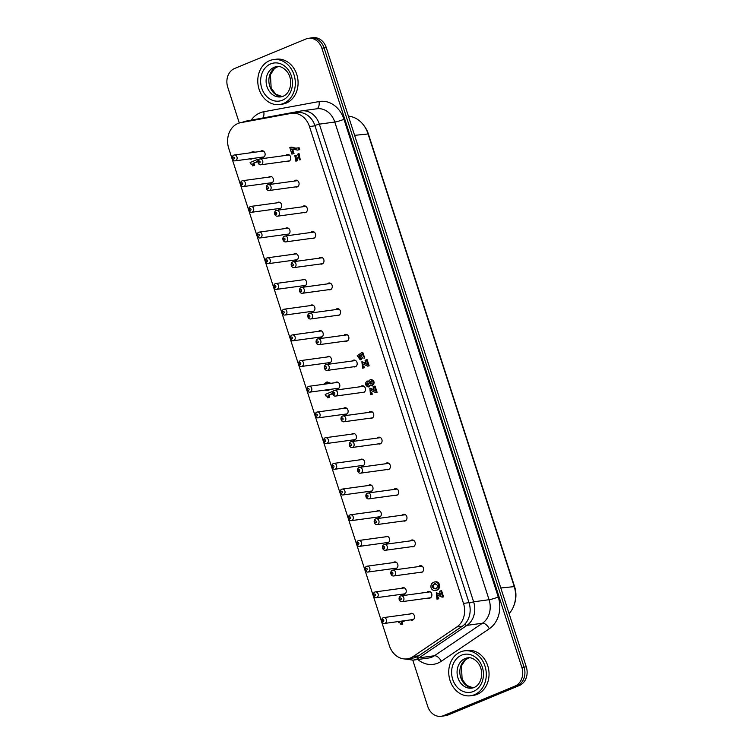<?xml version="1.0" encoding="UTF-8"?>
<svg xmlns="http://www.w3.org/2000/svg" width="754" height="754" viewBox="0 0 754 754"><rect width="100%" height="100%" fill="white"/><g stroke="black" fill="none" stroke-linecap="round" stroke-linejoin="round"><path stroke-width="1.13" d="M383.296 621.598A0.99 0.811 82.2 0 1 382.193 620.476A0.99 0.811 82.2 0 1 383.503 619.929A0.99 0.811 82.2 0 1 383.296 621.598M383.202 617.724A2.959 2.441 -97.8 0 0 381.741 621.155A2.959 2.441 -97.8 0 0 384.502 623.445A2.959 2.441 -97.8 0 0 385.002 623.304A2.959 2.441 -97.8 0 0 386.463 619.873A2.959 2.441 -97.8 0 0 383.701 617.583A2.959 2.441 -97.8 0 0 383.202 617.724M375.002 595.896A0.99 0.811 82.2 0 1 373.89 594.774A0.99 0.811 82.2 0 1 375.209 594.227A0.99 0.811 82.2 0 1 375.002 595.896M374.898 592.022A2.959 2.441 -97.8 0 0 373.437 595.453A2.959 2.441 -97.8 0 0 376.199 597.743A2.959 2.441 -97.8 0 0 376.708 597.611A2.959 2.441 -97.8 0 0 378.159 594.18A2.959 2.441 -97.8 0 0 375.398 591.89A2.959 2.441 -97.8 0 0 374.898 592.022M366.698 570.203A0.99 0.811 82.2 0 1 365.586 569.072A0.99 0.811 82.2 0 1 366.906 568.535A0.99 0.811 82.2 0 1 366.698 570.203M366.595 566.32A2.959 2.441 -97.8 0 0 365.143 569.76A2.959 2.441 -97.8 0 0 367.905 572.05A2.959 2.441 -97.8 0 0 368.404 571.909A2.959 2.441 -97.8 0 0 369.865 568.478A2.959 2.441 -97.8 0 0 367.104 566.188A2.959 2.441 -97.8 0 0 366.595 566.32M358.395 544.501A0.99 0.811 82.2 0 1 357.292 543.38A0.99 0.811 82.2 0 1 358.602 542.833A0.99 0.811 82.2 0 1 358.395 544.501M358.301 540.627A2.959 2.441 -97.8 0 0 356.84 544.058A2.959 2.441 -97.8 0 0 359.601 546.348A2.959 2.441 -97.8 0 0 360.101 546.216A2.959 2.441 -97.8 0 0 361.562 542.776A2.959 2.441 -97.8 0 0 358.8 540.486A2.959 2.441 -97.8 0 0 358.301 540.627M350.101 518.799A0.99 0.811 82.2 0 1 348.989 517.678A0.99 0.811 82.2 0 1 350.308 517.131A0.99 0.811 82.2 0 1 350.101 518.799M349.997 514.925A2.959 2.441 -97.8 0 0 348.536 518.356A2.959 2.441 -97.8 0 0 351.298 520.646A2.959 2.441 -97.8 0 0 351.807 520.514A2.959 2.441 -97.8 0 0 353.258 517.084A2.959 2.441 -97.8 0 0 350.497 514.793A2.959 2.441 -97.8 0 0 349.997 514.925M341.798 493.107A0.99 0.811 82.2 0 1 340.685 491.976A0.99 0.811 82.2 0 1 342.005 491.438A0.99 0.811 82.2 0 1 341.798 493.107M341.694 489.233A2.959 2.441 -97.8 0 0 340.243 492.664A2.959 2.441 -97.8 0 0 343.004 494.954A2.959 2.441 -97.8 0 0 343.504 494.812A2.959 2.441 -97.8 0 0 344.964 491.382A2.959 2.441 -97.8 0 0 342.203 489.092A2.959 2.441 -97.8 0 0 341.694 489.233M333.494 467.405A0.99 0.811 82.2 0 1 332.391 466.283A0.99 0.811 82.2 0 1 333.702 465.736A0.99 0.811 82.2 0 1 333.494 467.405M333.4 463.531A2.959 2.441 -97.8 0 0 331.939 466.962A2.959 2.441 -97.8 0 0 334.701 469.252A2.959 2.441 -97.8 0 0 335.2 469.12A2.959 2.441 -97.8 0 0 336.661 465.68A2.959 2.441 -97.8 0 0 333.899 463.39A2.959 2.441 -97.8 0 0 333.4 463.531M325.2 441.703A0.99 0.811 82.2 0 1 324.088 440.581A0.99 0.811 82.2 0 1 325.398 440.034A0.99 0.811 82.2 0 1 325.2 441.703M325.097 437.829A2.959 2.441 -97.8 0 0 323.636 441.26A2.959 2.441 -97.8 0 0 326.397 443.55A2.959 2.441 -97.8 0 0 326.897 443.418A2.959 2.441 -97.8 0 0 328.358 439.987A2.959 2.441 -97.8 0 0 325.596 437.697A2.959 2.441 -97.8 0 0 325.097 437.829M316.897 416.01A0.99 0.811 82.2 0 1 315.785 414.879A0.99 0.811 82.2 0 1 317.104 414.342A0.99 0.811 82.2 0 1 316.897 416.01M316.793 412.136A2.959 2.441 -97.8 0 0 315.342 415.567A2.959 2.441 -97.8 0 0 318.103 417.857A2.959 2.441 -97.8 0 0 318.603 417.716A2.959 2.441 -97.8 0 0 320.064 414.285A2.959 2.441 -97.8 0 0 317.302 411.995A2.959 2.441 -97.8 0 0 316.793 412.136M308.593 390.308A0.99 0.811 82.2 0 1 307.491 389.187A0.99 0.811 82.2 0 1 308.801 388.64A0.99 0.811 82.2 0 1 308.593 390.308M308.499 386.434A2.959 2.441 -97.8 0 0 307.038 389.865A2.959 2.441 -97.8 0 0 309.8 392.155A2.959 2.441 -97.8 0 0 310.299 392.023A2.959 2.441 -97.8 0 0 311.76 388.583A2.959 2.441 -97.8 0 0 308.999 386.302A2.959 2.441 -97.8 0 0 308.499 386.434M300.299 364.606A0.99 0.811 82.2 0 1 299.187 363.485A0.99 0.811 82.2 0 1 300.497 362.938A0.99 0.811 82.2 0 1 300.299 364.606M300.196 360.732A2.959 2.441 -97.8 0 0 298.735 364.173A2.959 2.441 -97.8 0 0 301.496 366.453A2.959 2.441 -97.8 0 0 301.996 366.321A2.959 2.441 -97.8 0 0 303.457 362.891A2.959 2.441 -97.8 0 0 300.695 360.601A2.959 2.441 -97.8 0 0 300.196 360.732M291.996 338.914A0.99 0.811 82.2 0 1 290.884 337.792A0.99 0.811 82.2 0 1 292.203 337.245A0.99 0.811 82.2 0 1 291.996 338.914M291.892 335.04A2.959 2.441 -97.8 0 0 290.441 338.471A2.959 2.441 -97.8 0 0 293.202 340.761A2.959 2.441 -97.8 0 0 293.702 340.619A2.959 2.441 -97.8 0 0 295.153 337.189A2.959 2.441 -97.8 0 0 292.401 334.899A2.959 2.441 -97.8 0 0 291.892 335.04M283.692 313.212A0.99 0.811 82.2 0 1 282.59 312.09A0.99 0.811 82.2 0 1 283.9 311.543A0.99 0.811 82.2 0 1 283.692 313.212M283.598 309.338A2.959 2.441 -97.8 0 0 282.137 312.769A2.959 2.441 -97.8 0 0 284.899 315.059A2.959 2.441 -97.8 0 0 285.398 314.927A2.959 2.441 -97.8 0 0 286.859 311.496A2.959 2.441 -97.8 0 0 284.098 309.206A2.959 2.441 -97.8 0 0 283.598 309.338M275.389 287.519A0.99 0.811 82.2 0 1 274.286 286.388A0.99 0.811 82.2 0 1 275.596 285.851A0.99 0.811 82.2 0 1 275.389 287.519M275.295 283.636A2.959 2.441 -97.8 0 0 273.834 287.076A2.959 2.441 -97.8 0 0 276.595 289.366A2.959 2.441 -97.8 0 0 277.095 289.225A2.959 2.441 -97.8 0 0 278.556 285.794A2.959 2.441 -97.8 0 0 275.794 283.504A2.959 2.441 -97.8 0 0 275.295 283.636M267.095 261.817A0.99 0.811 82.2 0 1 265.983 260.696A0.99 0.811 82.2 0 1 267.302 260.149A0.99 0.811 82.2 0 1 267.095 261.817M266.991 257.943A2.959 2.441 -97.8 0 0 265.531 261.374A2.959 2.441 -97.8 0 0 268.292 263.664A2.959 2.441 -97.8 0 0 268.801 263.523A2.959 2.441 -97.8 0 0 270.252 260.092A2.959 2.441 -97.8 0 0 267.491 257.802A2.959 2.441 -97.8 0 0 266.991 257.943M258.792 236.115A0.99 0.811 82.2 0 1 257.689 234.994A0.99 0.811 82.2 0 1 258.999 234.447A0.99 0.811 82.2 0 1 258.792 236.115M258.697 232.241A2.959 2.441 -97.8 0 0 257.237 235.672A2.959 2.441 -97.8 0 0 259.998 237.962A2.959 2.441 -97.8 0 0 260.498 237.83A2.959 2.441 -97.8 0 0 261.958 234.4A2.959 2.441 -97.8 0 0 259.197 232.109A2.959 2.441 -97.8 0 0 258.697 232.241M250.488 210.423A0.99 0.811 82.2 0 1 249.386 209.292A0.99 0.811 82.2 0 1 250.696 208.754A0.99 0.811 82.2 0 1 250.488 210.423M250.394 206.539A2.959 2.441 -97.8 0 0 248.933 209.98A2.959 2.441 -97.8 0 0 251.695 212.27A2.959 2.441 -97.8 0 0 252.194 212.128A2.959 2.441 -97.8 0 0 253.655 208.698A2.959 2.441 -97.8 0 0 250.893 206.407A2.959 2.441 -97.8 0 0 250.394 206.539M242.194 184.721A0.99 0.811 82.2 0 1 241.082 183.599A0.99 0.811 82.2 0 1 242.402 183.052A0.99 0.811 82.2 0 1 242.194 184.721M242.091 180.847A2.959 2.441 -97.8 0 0 240.63 184.278A2.959 2.441 -97.8 0 0 243.391 186.568A2.959 2.441 -97.8 0 0 243.9 186.436A2.959 2.441 -97.8 0 0 245.352 182.996A2.959 2.441 -97.8 0 0 242.59 180.706A2.959 2.441 -97.8 0 0 242.091 180.847M233.891 159.019A0.99 0.811 82.2 0 1 232.779 157.897A0.99 0.811 82.2 0 1 234.098 157.35A0.99 0.811 82.2 0 1 233.891 159.019M233.797 155.145A2.959 2.441 -97.8 0 0 232.336 158.576A2.959 2.441 -97.8 0 0 235.097 160.866A2.959 2.441 -97.8 0 0 235.597 160.734A2.959 2.441 -97.8 0 0 237.058 157.303A2.959 2.441 -97.8 0 0 234.296 155.013A2.959 2.441 -97.8 0 0 233.797 155.145M400.713 599.826A0.99 0.811 82.2 0 1 399.601 598.704A0.99 0.811 82.2 0 1 400.921 598.158A0.99 0.811 82.2 0 1 400.713 599.826M400.61 595.952A2.959 2.441 -97.8 0 0 399.158 599.383A2.959 2.441 -97.8 0 0 401.92 601.673A2.959 2.441 -97.8 0 0 402.419 601.541A2.959 2.441 -97.8 0 0 403.88 598.111A2.959 2.441 -97.8 0 0 401.119 595.82A2.959 2.441 -97.8 0 0 400.61 595.952M392.41 574.133A0.99 0.811 82.2 0 1 391.307 573.002A0.99 0.811 82.2 0 1 392.617 572.465A0.99 0.811 82.2 0 1 392.41 574.133M392.316 570.26A2.959 2.441 -97.8 0 0 390.855 573.69A2.959 2.441 -97.8 0 0 393.616 575.981A2.959 2.441 -97.8 0 0 394.116 575.839A2.959 2.441 -97.8 0 0 395.577 572.409A2.959 2.441 -97.8 0 0 392.815 570.118A2.959 2.441 -97.8 0 0 392.316 570.26M384.116 548.431A0.99 0.811 82.2 0 1 383.004 547.31A0.99 0.811 82.2 0 1 384.314 546.763A0.99 0.811 82.2 0 1 384.116 548.431M384.012 544.558A2.959 2.441 -97.8 0 0 382.551 547.988A2.959 2.441 -97.8 0 0 385.313 550.279A2.959 2.441 -97.8 0 0 385.812 550.147A2.959 2.441 -97.8 0 0 387.273 546.707A2.959 2.441 -97.8 0 0 384.512 544.416A2.959 2.441 -97.8 0 0 384.012 544.558M375.812 522.729A0.99 0.811 82.2 0 1 374.7 521.608A0.99 0.811 82.2 0 1 376.02 521.061A0.99 0.811 82.2 0 1 375.812 522.729M375.709 518.856A2.959 2.441 -97.8 0 0 374.257 522.296A2.959 2.441 -97.8 0 0 377.009 524.577A2.959 2.441 -97.8 0 0 377.518 524.445A2.959 2.441 -97.8 0 0 378.97 521.014A2.959 2.441 -97.8 0 0 376.208 518.724A2.959 2.441 -97.8 0 0 375.709 518.856M367.509 497.037A0.99 0.811 82.2 0 1 366.406 495.906A0.99 0.811 82.2 0 1 367.716 495.369A0.99 0.811 82.2 0 1 367.509 497.037M367.415 493.163A2.959 2.441 -97.8 0 0 365.954 496.594A2.959 2.441 -97.8 0 0 368.715 498.884A2.959 2.441 -97.8 0 0 369.215 498.743A2.959 2.441 -97.8 0 0 370.676 495.312A2.959 2.441 -97.8 0 0 367.914 493.022A2.959 2.441 -97.8 0 0 367.415 493.163M359.206 471.335A0.99 0.811 82.2 0 1 358.103 470.213A0.99 0.811 82.2 0 1 359.413 469.667A0.99 0.811 82.2 0 1 359.206 471.335M359.111 467.461A2.959 2.441 -97.8 0 0 357.65 470.892A2.959 2.441 -97.8 0 0 360.412 473.182A2.959 2.441 -97.8 0 0 360.912 473.05A2.959 2.441 -97.8 0 0 362.372 469.61A2.959 2.441 -97.8 0 0 359.611 467.329A2.959 2.441 -97.8 0 0 359.111 467.461M350.912 445.642A0.99 0.811 82.2 0 1 349.799 444.511A0.99 0.811 82.2 0 1 351.119 443.965A0.99 0.811 82.2 0 1 350.912 445.642M350.808 441.759A2.959 2.441 -97.8 0 0 349.347 445.199A2.959 2.441 -97.8 0 0 352.109 447.49A2.959 2.441 -97.8 0 0 352.618 447.348A2.959 2.441 -97.8 0 0 354.069 443.918A2.959 2.441 -97.8 0 0 351.307 441.627A2.959 2.441 -97.8 0 0 350.808 441.759M342.608 419.94A0.99 0.811 82.2 0 1 341.496 418.819A0.99 0.811 82.2 0 1 342.816 418.272A0.99 0.811 82.2 0 1 342.608 419.94M342.514 416.067A2.959 2.441 -97.8 0 0 341.053 419.497A2.959 2.441 -97.8 0 0 343.815 421.788A2.959 2.441 -97.8 0 0 344.314 421.646A2.959 2.441 -97.8 0 0 345.775 418.216A2.959 2.441 -97.8 0 0 343.013 415.925A2.959 2.441 -97.8 0 0 342.514 416.067M334.305 394.238A0.99 0.811 82.2 0 1 333.202 393.117A0.99 0.811 82.2 0 1 334.512 392.57A0.99 0.811 82.2 0 1 334.305 394.238M334.211 390.365A2.959 2.441 -97.8 0 0 332.75 393.795A2.959 2.441 -97.8 0 0 335.511 396.086A2.959 2.441 -97.8 0 0 336.011 395.954A2.959 2.441 -97.8 0 0 337.472 392.523A2.959 2.441 -97.8 0 0 334.71 390.233A2.959 2.441 -97.8 0 0 334.211 390.365M326.011 368.546A0.99 0.811 82.2 0 1 324.899 367.415A0.99 0.811 82.2 0 1 326.218 366.878A0.99 0.811 82.2 0 1 326.011 368.546M325.907 364.663A2.959 2.441 -97.8 0 0 324.446 368.103A2.959 2.441 -97.8 0 0 327.208 370.393A2.959 2.441 -97.8 0 0 327.717 370.252A2.959 2.441 -97.8 0 0 329.168 366.821A2.959 2.441 -97.8 0 0 326.407 364.531A2.959 2.441 -97.8 0 0 325.907 364.663M317.707 342.844A0.99 0.811 82.2 0 1 316.595 341.722A0.99 0.811 82.2 0 1 317.915 341.176A0.99 0.811 82.2 0 1 317.707 342.844M317.604 338.97A2.959 2.441 -97.8 0 0 316.152 342.401A2.959 2.441 -97.8 0 0 318.914 344.691A2.959 2.441 -97.8 0 0 319.413 344.559A2.959 2.441 -97.8 0 0 320.874 341.119A2.959 2.441 -97.8 0 0 318.113 338.829A2.959 2.441 -97.8 0 0 317.604 338.97M309.404 317.142A0.99 0.811 82.2 0 1 308.301 316.02A0.99 0.811 82.2 0 1 309.611 315.474A0.99 0.811 82.2 0 1 309.404 317.142M309.31 313.268A2.959 2.441 -97.8 0 0 307.849 316.699A2.959 2.441 -97.8 0 0 310.61 318.989A2.959 2.441 -97.8 0 0 311.11 318.857A2.959 2.441 -97.8 0 0 312.571 315.426A2.959 2.441 -97.8 0 0 309.809 313.136A2.959 2.441 -97.8 0 0 309.31 313.268M301.11 291.449A0.99 0.811 82.2 0 1 299.998 290.318A0.99 0.811 82.2 0 1 301.317 289.781A0.99 0.811 82.2 0 1 301.11 291.449M301.006 287.576A2.959 2.441 -97.8 0 0 299.545 291.006A2.959 2.441 -97.8 0 0 302.307 293.297A2.959 2.441 -97.8 0 0 302.816 293.155A2.959 2.441 -97.8 0 0 304.267 289.724A2.959 2.441 -97.8 0 0 301.506 287.434A2.959 2.441 -97.8 0 0 301.006 287.576M292.806 265.747A0.99 0.811 82.2 0 1 291.694 264.626A0.99 0.811 82.2 0 1 293.014 264.079A0.99 0.811 82.2 0 1 292.806 265.747M292.703 261.874A2.959 2.441 -97.8 0 0 291.251 265.304A2.959 2.441 -97.8 0 0 294.013 267.595A2.959 2.441 -97.8 0 0 294.512 267.463A2.959 2.441 -97.8 0 0 295.973 264.023A2.959 2.441 -97.8 0 0 293.212 261.732A2.959 2.441 -97.8 0 0 292.703 261.874M284.503 240.045A0.99 0.811 82.2 0 1 283.4 238.924A0.99 0.811 82.2 0 1 284.71 238.377A0.99 0.811 82.2 0 1 284.503 240.045M284.409 236.172A2.959 2.441 -97.8 0 0 282.948 239.612A2.959 2.441 -97.8 0 0 285.709 241.893A2.959 2.441 -97.8 0 0 286.209 241.761A2.959 2.441 -97.8 0 0 287.67 238.33A2.959 2.441 -97.8 0 0 284.908 236.04A2.959 2.441 -97.8 0 0 284.409 236.172M276.209 214.353A0.99 0.811 82.2 0 1 275.097 213.222A0.99 0.811 82.2 0 1 276.416 212.685A0.99 0.811 82.2 0 1 276.209 214.353M276.105 210.479A2.959 2.441 -97.8 0 0 274.644 213.91A2.959 2.441 -97.8 0 0 277.406 216.2A2.959 2.441 -97.8 0 0 277.915 216.059A2.959 2.441 -97.8 0 0 279.366 212.628A2.959 2.441 -97.8 0 0 276.605 210.338A2.959 2.441 -97.8 0 0 276.105 210.479M267.906 188.651A0.99 0.811 82.2 0 1 266.793 187.529A0.99 0.811 82.2 0 1 268.113 186.983A0.99 0.811 82.2 0 1 267.906 188.651M267.802 184.777A2.959 2.441 -97.8 0 0 266.351 188.208A2.959 2.441 -97.8 0 0 269.112 190.498A2.959 2.441 -97.8 0 0 269.612 190.366A2.959 2.441 -97.8 0 0 271.072 186.926A2.959 2.441 -97.8 0 0 268.311 184.645A2.959 2.441 -97.8 0 0 267.802 184.777M259.602 162.949A0.99 0.811 82.2 0 1 258.499 161.827A0.99 0.811 82.2 0 1 259.81 161.281A0.99 0.811 82.2 0 1 259.602 162.949M259.508 159.075A2.959 2.441 -97.8 0 0 258.047 162.515A2.959 2.441 -97.8 0 0 260.809 164.796A2.959 2.441 -97.8 0 0 261.308 164.664A2.959 2.441 -97.8 0 0 262.769 161.233A2.959 2.441 -97.8 0 0 260.007 158.943A2.959 2.441 -97.8 0 0 259.508 159.075M239.301 123.015L227.727 87.181A14.778 12.196 82.2 0 1 234.598 68.501L305.973 38.982A14.778 12.196 82.2 0 1 308.48 38.303A14.778 12.196 82.2 0 1 321.873 48.237L521.862 667.422A14.778 12.196 82.2 0 1 514.982 686.102L443.616 715.621A14.778 12.196 82.2 0 1 441.109 716.3A14.778 12.196 82.2 0 1 427.716 706.366L412.796 660.184M514.982 686.102L517.197 685.801L445.821 715.32L517.197 685.801A14.778 12.196 -97.8 0 0 524.068 667.12L324.079 47.936L524.068 667.12A14.778 12.196 82.2 0 1 517.197 685.801L519.402 685.499A14.778 12.196 -97.8 0 0 526.273 666.819L326.284 47.634A14.778 12.196 -97.8 0 0 312.891 37.7L310.686 38.002A14.778 12.196 82.2 0 1 324.079 47.936A14.778 12.196 -97.8 0 0 310.686 38.002L308.48 38.303M519.402 685.499L448.027 715.018A14.778 12.196 -97.8 0 1 445.52 715.697L443.314 715.998A14.778 12.196 -97.8 0 0 445.821 715.32A14.778 12.196 82.2 0 1 443.314 715.998L441.109 716.3M348.423 116.191A25.627 21.14 82.2 0 1 363.975 125.626A25.627 21.14 82.2 0 1 367.924 133.524L514.124 586.16A25.627 21.14 82.2 0 1 513.908 605.556A25.627 21.14 82.2 0 1 509.101 613.633M513.908 605.556L514.379 604.256A23.346 19.265 -97.8 0 0 514.577 586.584L368.376 133.948A23.346 19.265 -97.8 0 0 364.785 126.747L363.975 125.626M464.445 650.843L467.207 650.466A22.667 18.699 82.2 0 1 488.375 668.025A22.667 18.699 82.2 0 1 477.197 694.34A22.667 18.699 82.2 0 1 473.352 695.386L470.59 695.763A22.667 18.699 82.2 0 1 448.988 675.838A22.667 18.699 82.2 0 1 464.445 650.843A22.667 18.699 82.2 0 1 485.623 668.402A22.667 18.699 82.2 0 1 474.436 694.717A22.667 18.699 82.2 0 1 470.59 695.763M273.476 59.594L276.237 59.217A22.667 18.699 82.2 0 1 297.406 76.767A22.667 18.699 82.2 0 1 286.228 103.091A22.667 18.699 82.2 0 1 282.382 104.137L279.621 104.514A22.667 18.699 82.2 0 1 258.019 84.589A22.667 18.699 82.2 0 1 273.476 59.594A22.667 18.699 82.2 0 1 294.654 77.144A22.667 18.699 82.2 0 1 283.466 103.468A22.667 18.699 82.2 0 1 279.621 104.514M413.079 656.583A19.708 16.268 82.2 0 1 407.188 658.864A19.708 16.268 82.2 0 1 389.337 645.622L228.745 148.406A19.708 16.268 82.2 0 1 240.639 122.695L291.006 113.411A19.708 16.268 82.2 0 1 291.619 113.307A19.708 16.268 82.2 0 1 309.479 126.559L463.493 603.407A19.708 16.268 82.2 0 1 456.867 626.942L413.079 656.583L418.602 655.829A19.708 16.268 82.2 0 1 412.711 658.11L407.188 658.864M291.619 113.307L297.133 112.553A19.708 16.268 82.2 0 1 314.993 125.805L469.007 602.653A19.708 16.268 82.2 0 1 462.391 626.188L418.602 655.829M435.133 583.53C432.362 585.698 432.457 587.46 435.416 588.846M260.422 151.441A3.45 2.846 82.2 0 1 261.808 150.753A3.45 2.846 82.2 0 1 265.031 153.42A3.45 2.846 82.2 0 1 263.325 157.426A3.45 2.846 82.2 0 1 262.741 157.586A3.45 2.846 82.2 0 1 261.223 157.294M293.212 261.732L322.448 257.736A3.45 2.846 -97.8 0 0 322.382 257.745M285.87 155.409A3.45 2.846 82.2 0 1 287.462 154.495A3.45 2.846 82.2 0 1 290.686 157.171A3.45 2.846 82.2 0 1 288.98 161.177A3.45 2.846 82.2 0 1 288.396 161.328A3.45 2.846 82.2 0 1 287.208 161.196M268.726 177.133A3.45 2.846 82.2 0 1 270.111 176.445A3.45 2.846 82.2 0 1 273.334 179.122A3.45 2.846 82.2 0 1 271.628 183.128A3.45 2.846 82.2 0 1 271.044 183.288A3.45 2.846 82.2 0 1 269.527 182.996M277.029 202.835A3.45 2.846 82.2 0 1 278.414 202.147A3.45 2.846 82.2 0 1 281.628 204.824A3.45 2.846 82.2 0 1 279.932 208.83A3.45 2.846 82.2 0 1 279.348 208.981A3.45 2.846 82.2 0 1 277.83 208.698M285.323 228.537A3.45 2.846 82.2 0 1 286.709 227.849A3.45 2.846 82.2 0 1 289.932 230.517A3.45 2.846 82.2 0 1 288.235 234.522A3.45 2.846 82.2 0 1 287.642 234.683A3.45 2.846 82.2 0 1 286.124 234.39M293.626 254.23A3.45 2.846 82.2 0 1 295.012 253.542A3.45 2.846 82.2 0 1 298.235 256.219A3.45 2.846 82.2 0 1 296.529 260.224A3.45 2.846 82.2 0 1 295.945 260.384A3.45 2.846 82.2 0 1 294.428 260.092M301.93 279.932A3.45 2.846 82.2 0 1 303.315 279.244A3.45 2.846 82.2 0 1 306.529 281.911A3.45 2.846 82.2 0 1 304.833 285.917A3.45 2.846 82.2 0 1 304.248 286.077A3.45 2.846 82.2 0 1 302.731 285.794M310.224 305.634A3.45 2.846 82.2 0 1 311.609 304.946A3.45 2.846 82.2 0 1 314.833 307.613A3.45 2.846 82.2 0 1 313.136 311.619A3.45 2.846 82.2 0 1 312.542 311.779A3.45 2.846 82.2 0 1 311.025 311.487M318.527 331.326A3.45 2.846 82.2 0 1 319.913 330.638A3.45 2.846 82.2 0 1 323.136 333.315A3.45 2.846 82.2 0 1 321.43 337.321A3.45 2.846 82.2 0 1 320.846 337.481A3.45 2.846 82.2 0 1 319.328 337.189M326.831 357.028A3.45 2.846 82.2 0 1 328.216 356.34A3.45 2.846 82.2 0 1 331.43 359.008A3.45 2.846 82.2 0 1 329.734 363.013A3.45 2.846 82.2 0 1 329.149 363.174A3.45 2.846 82.2 0 1 327.632 362.881M335.125 382.721A3.45 2.846 82.2 0 1 336.51 382.042A3.45 2.846 82.2 0 1 339.734 384.71A3.45 2.846 82.2 0 1 338.037 388.715A3.45 2.846 82.2 0 1 337.443 388.876A3.45 2.846 82.2 0 1 335.926 388.583M343.428 408.423A3.45 2.846 82.2 0 1 344.814 407.735A3.45 2.846 82.2 0 1 348.037 410.412A3.45 2.846 82.2 0 1 346.331 414.417A3.45 2.846 82.2 0 1 345.747 414.568A3.45 2.846 82.2 0 1 344.229 414.285M351.732 434.125A3.45 2.846 82.2 0 1 353.117 433.437A3.45 2.846 82.2 0 1 356.34 436.104A3.45 2.846 82.2 0 1 354.634 440.11A3.45 2.846 82.2 0 1 354.05 440.27A3.45 2.846 82.2 0 1 352.533 439.978M360.026 459.817A3.45 2.846 82.2 0 1 361.411 459.139A3.45 2.846 82.2 0 1 364.634 461.806A3.45 2.846 82.2 0 1 362.938 465.812A3.45 2.846 82.2 0 1 362.354 465.972A3.45 2.846 82.2 0 1 360.827 465.68M368.329 485.519A3.45 2.846 82.2 0 1 369.714 484.831A3.45 2.846 82.2 0 1 372.938 487.508A3.45 2.846 82.2 0 1 371.232 491.514A3.45 2.846 82.2 0 1 370.648 491.665A3.45 2.846 82.2 0 1 369.13 491.382M376.632 511.221A3.45 2.846 82.2 0 1 378.018 510.533A3.45 2.846 82.2 0 1 381.241 513.201A3.45 2.846 82.2 0 1 379.535 517.206A3.45 2.846 82.2 0 1 378.951 517.367A3.45 2.846 82.2 0 1 377.434 517.074M384.926 536.914A3.45 2.846 82.2 0 1 386.312 536.226A3.45 2.846 82.2 0 1 389.535 538.903A3.45 2.846 82.2 0 1 387.839 542.908A3.45 2.846 82.2 0 1 387.254 543.069A3.45 2.846 82.2 0 1 385.728 542.776M393.23 562.616A3.45 2.846 82.2 0 1 394.615 561.928A3.45 2.846 82.2 0 1 397.839 564.595A3.45 2.846 82.2 0 1 396.133 568.601A3.45 2.846 82.2 0 1 395.548 568.761A3.45 2.846 82.2 0 1 394.031 568.478M401.533 588.318A3.45 2.846 82.2 0 1 402.919 587.63A3.45 2.846 82.2 0 1 406.142 590.297A3.45 2.846 82.2 0 1 404.436 594.303A3.45 2.846 82.2 0 1 403.852 594.463A3.45 2.846 82.2 0 1 402.334 594.171M409.827 614.01A3.45 2.846 82.2 0 1 411.213 613.322A3.45 2.846 82.2 0 1 414.436 615.999A3.45 2.846 82.2 0 1 412.74 620.005A3.45 2.846 82.2 0 1 412.155 620.165A3.45 2.846 82.2 0 1 410.628 619.873M294.173 181.101A3.45 2.846 82.2 0 1 295.766 180.197A3.45 2.846 82.2 0 1 298.989 182.864A3.45 2.846 82.2 0 1 297.283 186.869A3.45 2.846 82.2 0 1 296.699 187.03A3.45 2.846 82.2 0 1 295.511 186.888M302.467 206.803A3.45 2.846 82.2 0 1 304.06 205.899A3.45 2.846 82.2 0 1 307.283 208.566A3.45 2.846 82.2 0 1 305.587 212.571A3.45 2.846 82.2 0 1 305.002 212.732A3.45 2.846 82.2 0 1 303.805 212.59M310.771 232.505A3.45 2.846 82.2 0 1 312.363 231.591A3.45 2.846 82.2 0 1 315.587 234.268A3.45 2.846 82.2 0 1 313.881 238.273A3.45 2.846 82.2 0 1 313.296 238.424A3.45 2.846 82.2 0 1 312.109 238.283M319.074 258.198A3.45 2.846 82.2 0 1 320.667 257.293A3.45 2.846 82.2 0 1 323.89 259.96A3.45 2.846 82.2 0 1 322.184 263.966A3.45 2.846 82.2 0 1 321.6 264.126A3.45 2.846 82.2 0 1 320.412 263.985M327.368 283.9A3.45 2.846 82.2 0 1 328.961 282.986A3.45 2.846 82.2 0 1 332.184 285.662A3.45 2.846 82.2 0 1 330.488 289.668A3.45 2.846 82.2 0 1 329.903 289.828A3.45 2.846 82.2 0 1 328.706 289.687M335.671 309.602A3.45 2.846 82.2 0 1 337.264 308.688A3.45 2.846 82.2 0 1 340.488 311.355A3.45 2.846 82.2 0 1 338.782 315.361A3.45 2.846 82.2 0 1 338.197 315.521A3.45 2.846 82.2 0 1 337.01 315.379M343.975 335.294A3.45 2.846 82.2 0 1 345.568 334.39A3.45 2.846 82.2 0 1 348.791 337.057A3.45 2.846 82.2 0 1 347.085 341.062A3.45 2.846 82.2 0 1 346.501 341.223A3.45 2.846 82.2 0 1 345.313 341.081M352.269 360.996A3.45 2.846 82.2 0 1 353.862 360.082A3.45 2.846 82.2 0 1 357.085 362.759A3.45 2.846 82.2 0 1 355.388 366.764A3.45 2.846 82.2 0 1 354.804 366.925A3.45 2.846 82.2 0 1 353.607 366.783M360.572 386.698A3.45 2.846 82.2 0 1 362.165 385.784A3.45 2.846 82.2 0 1 365.388 388.451A3.45 2.846 82.2 0 1 363.682 392.457A3.45 2.846 82.2 0 1 363.098 392.617A3.45 2.846 82.2 0 1 361.911 392.476M368.876 412.391A3.45 2.846 82.2 0 1 370.468 411.486A3.45 2.846 82.2 0 1 373.692 414.153A3.45 2.846 82.2 0 1 371.986 418.159A3.45 2.846 82.2 0 1 371.402 418.319A3.45 2.846 82.2 0 1 370.214 418.178M377.17 438.093A3.45 2.846 82.2 0 1 378.772 437.179A3.45 2.846 82.2 0 1 381.986 439.855A3.45 2.846 82.2 0 1 380.289 443.861A3.45 2.846 82.2 0 1 379.705 444.012A3.45 2.846 82.2 0 1 378.508 443.88M385.473 463.785A3.45 2.846 82.2 0 1 387.066 462.881A3.45 2.846 82.2 0 1 390.289 465.548A3.45 2.846 82.2 0 1 388.583 469.553A3.45 2.846 82.2 0 1 387.999 469.714A3.45 2.846 82.2 0 1 386.811 469.572M393.776 489.487A3.45 2.846 82.2 0 1 395.369 488.583A3.45 2.846 82.2 0 1 398.593 491.25A3.45 2.846 82.2 0 1 396.887 495.255A3.45 2.846 82.2 0 1 396.302 495.416A3.45 2.846 82.2 0 1 395.115 495.274M402.071 515.189A3.45 2.846 82.2 0 1 403.673 514.275A3.45 2.846 82.2 0 1 406.887 516.952A3.45 2.846 82.2 0 1 405.19 520.957A3.45 2.846 82.2 0 1 404.606 521.108A3.45 2.846 82.2 0 1 403.409 520.976M410.374 540.882A3.45 2.846 82.2 0 1 411.967 539.977A3.45 2.846 82.2 0 1 415.19 542.644A3.45 2.846 82.2 0 1 413.494 546.65A3.45 2.846 82.2 0 1 412.9 546.81A3.45 2.846 82.2 0 1 411.712 546.669M418.677 566.584A3.45 2.846 82.2 0 1 420.27 565.67A3.45 2.846 82.2 0 1 423.494 568.346A3.45 2.846 82.2 0 1 421.788 572.352A3.45 2.846 82.2 0 1 421.203 572.512A3.45 2.846 82.2 0 1 420.016 572.371M426.971 592.286A3.45 2.846 82.2 0 1 428.574 591.372A3.45 2.846 82.2 0 1 431.788 594.048A3.45 2.846 82.2 0 1 430.091 598.045A3.45 2.846 82.2 0 1 429.507 598.205A3.45 2.846 82.2 0 1 428.31 598.063M360.129 355.115L359.3 357.151L360.403 358.159M371.062 381.336A1.385 1.14 -97.8 0 0 371.411 383.89M367.943 382.853A1.197 0.99 -97.8 0 0 368.235 385.002M327.245 383.654L326.708 383.88M327.302 382.005L330.846 383.315M330.478 389.328L327.962 390.544M370.271 385.718L368.772 386.859M367.518 381.072L368.508 381.053M370.987 379.413L371.232 379.375C374.719 381.081 375.03 383.192 372.165 385.718L371.703 385.737M362.665 354.21L363.371 356.397M363.39 356.557L361.043 359.733L360.224 359.846L357.236 355.718L361.958 352.504L363.343 356.416C363.946 354.634 363.296 353.975 361.392 354.446L360.224 359.846M362.014 352.495L362.787 352.391L364.729 358.037L363.899 358.15M366.331 359.799L367.16 359.686L369.149 365.85L367.669 366.133L362.184 363.635L362.363 366.293L362.985 366.105L363.551 367.858L362.551 368.169L361.901 361.713L366.312 364.135L365.077 360.318L366.331 359.799L368.32 365.963L367.669 366.133M362.608 363.664L362.759 366.19M362.985 366.105L363.814 365.992L364.38 367.745L362.551 368.169M361.901 361.713L366.039 363.268M298.198 153.665L299.027 153.552L300.252 159.773L299.423 159.886L298.603 155.55L297.745 158.02L296.746 158.434L295.53 157.058L295.643 159.433L296.162 159.273L296.68 160.875L295.832 161.139L294.795 155.333L296.313 156.163L298.198 153.665L299.423 159.886M298.989 155.578L298.565 157.906L296.746 158.434M295.917 157.086L296.143 159.282M296.162 159.273L296.991 159.16L297.51 160.762L295.832 161.139M294.795 155.333L296.341 155.324M257.981 161.281L253.024 163.335L253.712 165.456L252.665 165.88L252.458 165.22A2.432 2.008 -97.8 0 0 250.545 163.872L250.111 162.525L257.557 159.443L258.547 159.839M257.962 161.516L253.853 163.222L254.541 165.343L252.665 165.88M332.712 393.597L328.933 395.162L329.611 397.283L327.745 397.829L327.528 397.16A2.432 2.008 -97.8 0 0 325.624 395.812L325.191 394.465L332.637 391.383L332.825 391.957M405.435 620.58L402.118 621.956L402.806 624.076L400.939 624.614L400.723 623.944A2.432 2.008 -97.8 0 0 398.809 622.597L398.47 621.532M290.959 147.143L295.888 148.18L298.292 147.85L298.904 149.763L297.547 150.093L291.713 149L293.202 153.609L291.921 154.136L289.809 147.614L290.959 147.143L296.313 148.255M298.292 147.85L299.112 147.737L299.734 149.65L297.547 150.093M292.731 149.49L294.022 153.496L291.921 154.136M374.267 386.237L375.096 386.123L377.094 392.287L375.605 392.561L370.12 390.072L370.308 392.73L370.921 392.542L371.496 394.295L370.487 394.606L369.837 388.15L374.257 390.563L373.023 386.745L374.267 386.237L376.265 392.4L375.605 392.561M370.553 390.091L370.704 392.627M370.921 392.542L371.75 392.429L372.316 394.182L370.487 394.606M369.837 388.15L373.975 389.705M440.751 590.825L441.58 590.712L443.569 596.876L442.089 597.159L436.604 594.661L436.783 597.319L437.405 597.13L437.97 598.883L436.971 599.194L436.321 592.738L440.732 595.16L439.497 591.343L440.751 590.825L442.739 596.989L442.089 597.159M437.028 594.689L437.179 597.215M437.405 597.13L438.234 597.017L438.8 598.77L436.971 599.194M436.321 592.738L440.459 594.293M253.344 158.378L251.035 159.188L249.536 158.896M252.826 151.837L255.333 152.138M435.19 581.881L435.341 581.862C440.459 580.929 441.184 589.892 436.038 590.401L435.859 590.42M325.879 383.993L327.792 383.729M323.532 384.314L326.623 382.089L330.016 383.428M329.649 389.441L327.311 390.638L324.823 390.101M368.037 385.115A1.197 0.99 82.2 0 1 366.698 384.116A1.197 0.99 82.2 0 1 368.631 383.729A1.197 0.99 82.2 0 1 368.037 385.115M371.241 383.974A1.385 1.14 82.2 0 1 369.686 382.825A1.385 1.14 82.2 0 1 371.92 382.363A1.385 1.14 82.2 0 1 371.241 383.974M369.601 385.341L368.075 386.962C365.124 385.332 364.766 383.381 366.981 381.109L368.357 381.533L370.402 379.488C373.89 381.194 374.201 383.305 371.336 385.831L369.601 385.341M358.48 357.264L359.658 355.115C361.647 355.841 361.779 356.887 360.054 358.273L358.48 357.264M362.259 354.229L361.392 354.446L362.212 354.333M364.38 367.745L363.551 367.858M369.149 365.85L368.32 365.963M297.34 160.828L296.511 160.941M297.51 160.762L296.68 160.875M298.565 157.906L297.745 158.02M257.557 159.443L258.047 160.941M254.541 165.343L253.712 165.456M253.853 163.222L253.024 163.335M332.684 393.381L328.103 395.275L328.791 397.396L327.745 397.829M333.117 391.317L332.637 391.383M329.611 397.283L328.791 397.396M328.933 395.162L328.103 395.275M404.606 620.693L401.288 622.069L401.976 624.189L400.939 624.614M402.806 624.076L401.976 624.189M402.118 621.956L401.288 622.069M292.58 147.379L291.751 147.492M292.024 147.124L291.195 147.237M294.022 153.496L293.202 153.609M299.734 149.65L298.904 149.763M296.492 148.18L295.662 148.293M295.888 148.18L295.068 148.293M295.219 148.104L294.399 148.218M294.644 148.02L293.815 148.133M293.956 147.859L293.127 147.972M293.268 147.643L292.439 147.756M372.316 394.182L371.496 394.295M377.094 392.287L376.265 392.4M438.8 598.77L437.97 598.883M443.569 596.876L442.739 596.989M252.515 158.491L251.035 159.188M249.744 152.902L252.213 151.912L254.503 152.251M437.367 585.208C437.697 587.083 436.943 588.327 435.105 588.912C431.571 587.734 431.411 585.952 434.615 583.568L437.367 585.208M431.062 587.809C430.525 584.765 431.665 582.814 434.511 581.975C439.629 581.042 440.364 590.005 435.209 590.514C433.211 590.655 431.835 589.76 431.062 587.809M448.027 715.018L443.616 715.621M300.752 111.017L245.634 121.187A3.94 2.224 -100.5 0 0 245.578 121.196L300.818 111.008A3.94 2.224 79.5 0 0 299.47 112.44M526.273 666.819L521.862 667.422M321.873 48.237L326.284 47.634M417.782 659.505A26.607 21.951 -97.8 0 0 441.288 661.267L489.308 628.751A26.607 21.951 -97.8 0 0 498.253 596.989L343.965 119.311A26.607 21.951 -97.8 0 0 319.027 101.554L263.796 111.743A26.607 21.951 -97.8 0 0 251.139 120.169M413.088 660.146A19.708 16.268 -97.8 0 0 418.979 657.865L466.999 625.349A19.708 16.268 -97.8 0 0 473.625 601.824L319.347 124.146A19.708 16.268 -97.8 0 0 301.487 110.895A19.708 16.268 -97.8 0 0 300.874 110.998A3.94 2.224 79.5 0 0 300.818 111.008L316.934 108.783A19.708 16.268 82.2 0 1 334.785 122.035L489.073 599.713A19.708 16.268 82.2 0 1 482.447 623.238L434.427 655.754A19.708 16.268 82.2 0 1 428.536 658.035L413.088 660.146L404.964 658.987M441.288 661.267A6.899 3.61 -124.1 0 0 434.427 655.754L418.979 657.865A3.94 2.064 55.9 0 1 416.726 656.904M319.027 101.554A6.899 3.893 -100.5 0 1 316.567 108.84M262.76 118.029A6.899 3.893 79.5 0 0 263.796 111.743M343.965 119.311A6.899 0.82 -17.9 0 1 334.785 122.035L319.347 124.146L314.861 125.409M498.253 596.989A6.899 0.82 -17.9 0 1 489.073 599.713L473.625 601.824L469.148 603.087M489.308 628.751A6.899 3.61 55.9 0 0 482.447 623.238L466.999 625.349A3.94 2.064 -124.1 0 1 464.652 624.303M244.541 121.978A3.94 2.224 -100.5 0 1 245.578 121.196L241.648 122.506M354.616 135.343L368.376 133.948M500.807 587.979L514.577 586.584M469.007 657.79A15.278 12.601 -97.8 0 0 459.997 674.33A15.278 12.601 -97.8 0 0 473.116 687.855M278.038 66.531A15.278 12.601 -97.8 0 0 269.027 83.081A15.278 12.601 -97.8 0 0 282.147 96.606M282.411 100.207A19.218 15.853 -97.8 0 0 286.445 67.671A19.218 15.853 -97.8 0 0 260.799 78.275A19.218 15.853 -97.8 0 0 282.411 100.207M283.419 96.182A15.278 12.601 82.2 0 1 280.827 96.889A15.278 12.601 82.2 0 1 266.266 83.458A15.278 12.601 82.2 0 1 276.69 66.616C280.318 65.881 283.966 67.785 287.632 72.327C290.083 76.069 291.072 80.282 290.61 84.966C289.602 90.819 287.104 94.58 283.118 96.267L280.827 96.889M473.38 691.465A19.218 15.853 -97.8 0 0 477.414 658.921A19.218 15.853 -97.8 0 0 451.769 669.533A19.218 15.853 -97.8 0 0 473.38 691.465M474.389 687.441A15.278 12.601 82.2 0 1 471.797 688.138A15.278 12.601 82.2 0 1 457.235 674.707A15.278 12.601 82.2 0 1 467.659 657.865C471.288 657.139 474.935 659.043 478.601 663.577C481.052 667.328 482.042 671.541 481.58 676.215C480.571 682.068 478.074 685.838 474.087 687.516L471.797 688.138M462.391 626.188L456.867 626.942M469.007 602.653L463.493 603.407M314.993 125.805L309.479 126.559M412.74 613.615L383.701 617.583M413.541 619.477L384.502 623.445M404.436 587.913L375.398 591.89M405.237 593.775L376.199 597.743M396.133 562.22L367.104 566.188M396.934 568.073L367.905 572.05M387.839 536.518L358.8 540.486M388.64 542.38L359.601 546.348M379.535 510.826L350.497 514.793M380.336 516.679L351.298 520.646M371.232 485.124L342.203 489.092M372.033 490.986L343.004 494.954M362.938 459.422L333.899 463.39M363.739 465.284L334.701 469.252M354.634 433.729L325.596 437.697M355.436 439.582L326.397 443.55M346.331 408.027L317.302 411.995M347.132 413.889L318.103 417.857M338.037 382.325L308.999 386.302M338.838 388.187L309.8 392.155M329.734 356.633L300.695 360.601M330.535 362.486L301.496 366.453M321.43 330.931L292.401 334.899M322.231 336.793L293.202 340.761M313.127 305.229L284.098 309.206M313.928 311.091L284.899 315.059M304.833 279.536L275.794 283.504M305.634 285.389L276.595 289.366M296.529 253.834L267.491 257.802M297.33 259.696L268.292 263.664M288.226 228.142L259.197 232.109M289.027 233.994L259.998 237.962M279.932 202.44L250.893 206.407M280.733 208.292L251.695 212.27M271.628 176.738L242.59 180.706M272.43 182.6L243.391 186.568M263.325 151.045L234.296 155.013M264.126 156.898L235.097 160.866M430.346 591.824L401.119 595.82M430.619 597.752L401.92 601.673M422.052 566.122L392.815 570.118M422.315 572.05L393.616 575.981M413.748 540.42L384.512 544.416M414.012 546.358L385.313 550.279M405.445 514.728L376.208 518.724M405.709 520.656L377.009 524.577M397.151 489.026L367.914 493.022M397.415 494.963L368.715 498.884M388.847 463.324L359.611 467.329M389.111 469.261L360.412 473.182M380.544 437.631L351.307 441.627M380.808 443.559L352.109 447.49M372.25 411.929L343.013 415.925M372.514 417.867L343.815 421.788M363.946 386.237L334.71 390.233M364.21 392.165L335.511 396.086M355.643 360.535L326.407 364.531M355.907 366.463L327.208 370.393M347.349 334.833L318.113 338.829M347.613 340.77L318.914 344.691M339.046 309.14L309.809 313.136M339.309 315.068L310.61 318.989M330.742 283.438L301.506 287.434M331.006 289.366L302.307 293.297M322.712 263.674L294.013 267.595M314.145 232.043L284.908 236.04M314.409 237.972L285.709 241.893M305.841 206.342L276.605 210.338M306.105 212.27L277.406 216.2M297.547 180.64L268.311 184.645M297.811 186.577L269.112 190.498M289.244 154.947L260.007 158.943M289.508 160.875L260.809 164.796M469.054 657.79L465.463 659.741L461.41 665.933L462.127 679.354L466.783 685.471L473.163 687.846M278.085 66.531L274.494 68.491L270.441 74.674L271.157 88.105L275.813 94.212L282.194 96.587M327.443 381.986L326.614 382.099M328.141 390.525L327.321 390.638M326.699 383.711L327.528 383.598M371.232 379.385L370.412 379.498M372.146 385.68L371.317 385.794M368.894 386.84L368.065 386.953M367.829 381.024L367 381.138M361.402 352.57L362.231 352.457M361.826 352.523L362.655 352.41M361.958 352.504L362.787 352.391M359.649 355.125L360.478 355.011M360.063 358.263L360.893 358.15M252.213 151.912L253.042 151.799M252.647 151.865L253.467 151.752M252.778 151.846L253.608 151.733M435.341 581.862L434.511 581.975M436.038 590.401L435.209 590.514M435.124 588.893L435.953 588.78M434.596 583.587L435.426 583.473"/></g></svg>
